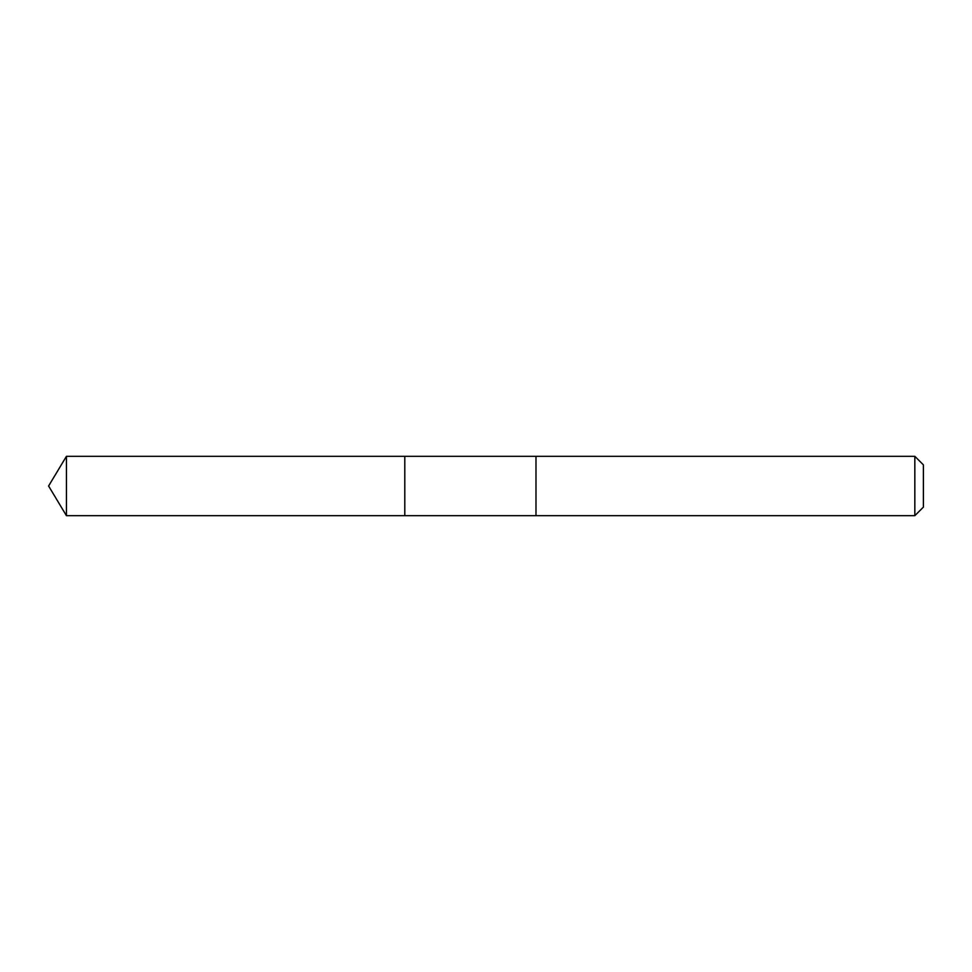 <?xml version="1.0" encoding="UTF-8"?>
<svg xmlns="http://www.w3.org/2000/svg" width="972" height="972" viewBox="0 0 972 972"><rect width="100%" height="100%" fill="white"/><g stroke="black" fill="none" stroke-linecap="round" stroke-linejoin="round"><path stroke-width="1.46" d="M404.802 499.511L404.802 456.318L66.436 456.318L66.436 515.682L404.802 515.682L404.802 456.318L535.985 456.318L535.985 515.682L404.802 515.682L404.802 499.511M535.985 456.318L535.985 515.682L914.834 515.682L914.834 456.318L535.985 456.318M914.834 456.318L923.4 464.883L923.4 507.117L914.834 515.682M404.802 515.682L66.436 515.682L48.6 486L66.436 515.682M48.6 486L66.436 456.318"/></g></svg>
